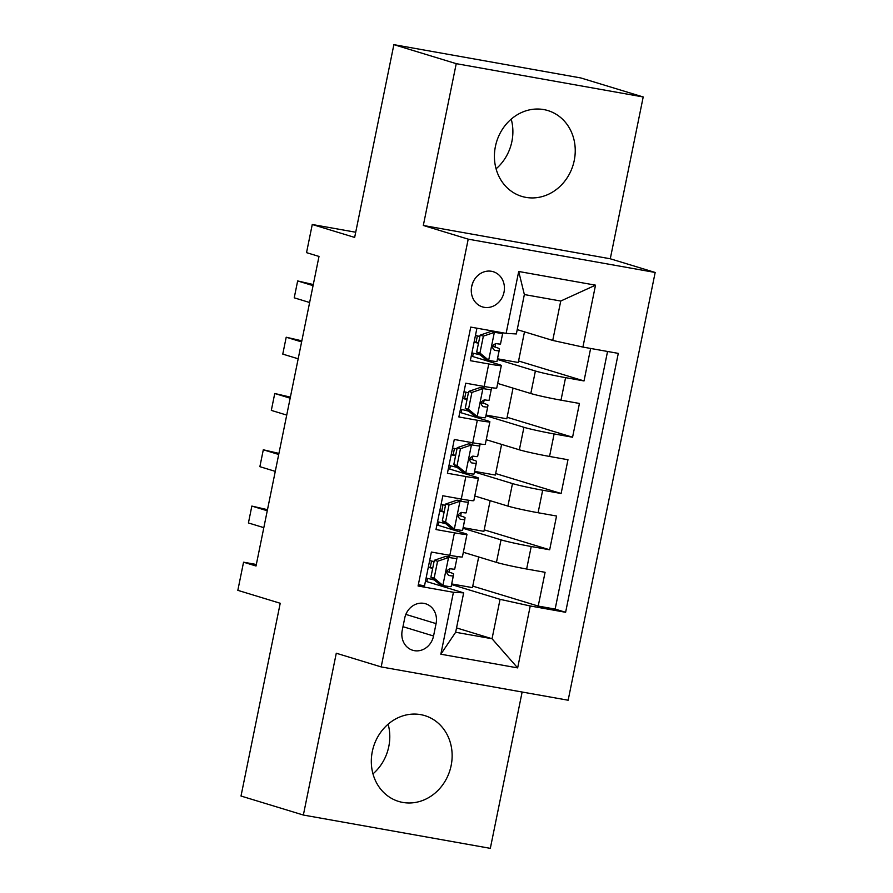 <?xml version="1.0" encoding="UTF-8"?>
<svg xmlns="http://www.w3.org/2000/svg" width="893" height="893" viewBox="0 0 893 893"><rect width="100%" height="100%" fill="white"/><g stroke="black" fill="none" stroke-linecap="round" stroke-linejoin="round"><path stroke-width="1.34" d="M495.414 146.452A44.851 39.973 107 0 0 521.758 196.382A44.851 39.973 107 0 0 574.244 160.494A44.851 39.973 107 0 0 547.911 110.576A44.851 39.973 107 0 0 495.414 146.452M511.22 119.137A44.851 39.973 -73 0 1 511.89 141.496A44.851 39.973 -73 0 1 496.084 168.822M372.314 751.504A44.851 39.973 107 0 0 398.658 801.434A44.851 39.973 107 0 0 451.144 765.547A44.851 39.973 107 0 0 424.811 715.628A44.851 39.973 107 0 0 372.314 751.504M388.131 724.178A44.851 39.973 -73 0 1 388.79 746.548A44.851 39.973 -73 0 1 372.984 773.863M471.683 286.43A18.396 16.398 107 0 0 482.488 306.913A18.396 16.398 107 0 0 504.02 292.19A18.396 16.398 107 0 0 493.215 271.706A18.396 16.398 107 0 0 471.683 286.43M471.66 286.541A18.396 16.398 107 0 0 472.844 282.69A18.396 16.398 107 0 0 472.866 282.59M643.206 96.969L580.841 77.959L393.88 44.65L456.234 63.66L423.315 225.471L468.211 239.157L655.172 272.465L610.276 258.78L643.206 96.969L456.234 63.66M468.211 239.157L381.177 666.915L568.149 700.224L655.172 272.465M381.177 666.915L336.281 653.23L303.363 815.041L490.324 848.35L522.137 692.019M303.363 815.041L241.01 796.031L280.223 603.266L237.828 590.34L243.555 562.199L256.023 566.006L319.002 256.436L306.533 252.641L312.26 224.5L354.655 237.426L393.88 44.65M476.929 328.189L470.321 360.683L488.761 363.964L484.185 386.479A23.006 1.105 11.5 0 0 496.742 388.031L501.33 365.516A23.006 1.105 -168.5 0 1 488.761 363.964M479.932 387.595L483.169 388.589L471.917 392.418L468.68 391.424L479.932 387.595L483.917 388.075L484.151 386.479L465.744 383.197L458.868 416.964L477.32 420.257L472.732 442.772A23.006 1.105 11.5 0 0 485.301 444.312L489.877 421.797A23.006 1.105 -168.5 0 1 477.32 420.257M472.732 442.772L454.291 439.479L447.415 473.257L465.867 476.538L461.279 499.053A23.006 1.105 11.5 0 0 473.848 500.593L478.425 478.079A23.006 1.105 -168.5 0 1 465.867 476.538M461.279 499.053L442.839 495.76L435.974 529.538L454.414 532.82A23.006 1.105 11.5 0 0 466.972 534.371A23.006 1.105 11.5 0 0 464.65 533.378L436.911 524.928M463.333 552.276L496.452 562.378A23.006 1.105 11.5 0 0 526.636 569.02L545.087 572.301L538.211 606.068L472.754 586.121M463.02 528.276L501.029 539.863A23.006 1.105 11.5 0 0 531.223 546.505L549.664 549.787L484.207 529.839M549.664 549.787L556.54 516.02L538.088 512.738A23.006 1.105 11.5 0 1 507.905 506.097L474.786 495.995M486.227 439.713L519.358 449.804A23.006 1.105 11.5 0 0 549.541 456.446L567.981 459.739L561.117 493.505L495.66 473.558M497.68 383.432L530.799 393.523A23.006 1.105 11.5 0 0 560.994 400.164L579.434 403.457L572.569 437.224L507.112 417.277M501.33 365.516A23.006 1.105 -168.5 0 0 498.997 364.534L471.258 356.073M489.877 421.797A23.006 1.105 -168.5 0 0 487.545 420.815L459.806 412.354M478.425 478.079A23.006 1.105 -168.5 0 0 476.103 477.096L448.353 468.646M433.551 635.995L436.074 623.615A17.827 15.884 107 0 0 425.604 603.768A17.827 15.884 107 0 0 404.741 618.034L402.218 630.413A17.827 15.884 107 0 0 412.689 650.26A17.827 15.884 107 0 0 433.551 635.995L402.977 626.685M517.226 329.617L552.734 340.434L560.748 301.03L524.358 294.556L516.344 333.949L506.108 333.39L470.745 327.095L418.069 585.998L453.432 592.293L463.668 592.863L425.459 581.209M506.108 333.39L518.71 271.483L595.519 285.168L582.917 347.076L618.291 353.382L565.615 612.285L530.241 605.979L517.65 667.897L440.841 654.212L453.432 592.293M497.379 359.421L535.387 371.008L530.799 393.523M472.643 356.497L473.312 353.215M485.926 415.714L523.934 427.3L519.358 449.804M461.19 412.778L461.86 409.496M474.473 471.995L512.482 483.582L507.905 506.097M449.737 469.059L450.407 465.778M438.296 525.352L438.954 522.07M538.211 606.068L555.145 609.093L607.553 351.462M535.387 371.008A23.006 1.105 -168.5 0 0 565.57 377.65L584.022 380.943L590.63 348.449M572.569 437.224L554.118 433.942A23.006 1.105 -168.5 0 1 523.934 427.3M561.117 493.505L542.676 490.224A23.006 1.105 -168.5 0 1 512.482 483.582M418.326 584.714L424.521 585.819L431.386 552.053L449.826 555.334A23.006 1.105 11.5 0 0 462.395 556.875L466.972 534.371M463.668 592.863L455.653 632.255L492.043 638.741L500.058 599.337L530.241 605.979M456.535 627.913L492.043 638.741L517.65 667.897M451.568 584.558L500.058 599.337M426.843 581.633L427.513 578.351M355.715 232.236L312.26 224.5M256.336 564.476L243.555 562.199M430.27 567.368L431.553 561.016M441.711 511.086L443.006 504.735M453.164 454.805L454.459 448.453M464.617 398.512L465.912 392.172M476.069 342.231L477.364 335.88M555.145 609.093L565.615 612.285M478.693 556.964L472.453 587.627L451.702 583.933M449.157 572.167L449.86 568.685M584.022 380.943L518.565 360.984M490.145 500.683L483.906 531.346L463.143 527.651M460.609 515.886L461.313 512.403M472.062 459.605L472.765 456.122M501.598 444.401L495.358 475.065L474.596 471.37M483.504 403.312L484.218 399.841M513.04 388.109L506.811 418.784L486.049 415.078M494.956 347.031L495.671 343.559M524.492 331.828L518.253 362.491L497.501 358.796M582.917 347.076L552.734 340.434M455.653 632.255L440.841 654.212M518.71 271.483L524.358 294.556M595.519 285.168L560.748 301.03M423.315 225.471L610.276 258.78M437.57 561.262L434.322 560.279L445.574 556.451L448.822 557.433L437.57 561.262L434.132 578.151L443.095 585.585A15.237 0.737 11.5 0 0 451.166 586.556L453.611 574.043A43.991 2.121 11.5 0 0 446.734 571.464M443.095 585.585L439.847 584.591L430.895 577.168L434.132 578.151M434.333 580.015A36.513 1.764 11.5 0 0 426.106 578.028M445.574 556.451L449.559 556.931L449.804 555.334L449.458 556.964M448.822 557.433A15.237 0.737 11.5 0 0 456.892 558.415L457.16 556.596A43.991 2.121 11.5 0 0 457.149 556.529M434.322 560.279L430.895 577.168M432.77 567.948A43.991 2.121 11.5 0 0 428.361 566.932M428.283 567.334A36.513 1.764 -168.5 0 1 432.681 568.372M434.054 561.619A36.513 1.764 11.5 0 0 429.656 560.57M454.716 569.109L456.892 558.415L454.716 569.109A15.237 0.737 -168.5 0 1 450.128 568.718C446.187 570.393 445.719 572.647 448.755 575.472A15.237 0.737 11.5 0 0 453.343 575.862L451.166 586.556M267.264 510.763L251.848 506.074L267.476 509.68M263.826 527.651L248.421 522.952L251.848 506.074M449.023 504.98L445.774 503.998L456.747 500.259L460.263 501.152L449.023 504.98L445.585 521.869L454.548 529.292A15.237 0.737 11.5 0 0 462.619 530.275L465.063 517.761A43.991 2.121 11.5 0 0 458.187 515.183M454.548 529.292L451.3 528.31L442.336 520.876L445.585 521.869M445.786 523.733A36.513 1.764 11.5 0 0 437.559 521.735M457.026 500.169L461.011 500.638L461.257 499.042L460.911 500.683M460.263 501.152A15.237 0.737 11.5 0 0 468.345 502.134L468.613 500.314A43.991 2.121 11.5 0 0 468.602 500.247M445.774 503.998L442.336 520.876M444.212 511.656A43.991 2.121 11.5 0 0 439.814 510.651M439.736 511.042A36.513 1.764 -168.5 0 1 444.134 512.091M445.507 505.338A36.513 1.764 11.5 0 0 441.109 504.288M466.168 512.828L468.345 502.134L466.168 512.828A15.237 0.737 -168.5 0 1 461.581 512.426C457.629 514.111 457.171 516.355 460.196 519.179A15.237 0.737 11.5 0 0 464.795 519.581L462.619 530.275M278.705 454.481L263.301 449.782L278.929 453.398M275.278 471.37L259.874 466.671L263.301 449.782M460.464 448.699L457.227 447.706L468.479 443.877L471.716 444.87L460.464 448.699L457.037 465.588L465.99 473.011A15.237 0.737 11.5 0 0 474.06 473.993L476.516 461.48A43.991 2.121 11.5 0 0 469.64 458.89M465.99 473.011L462.753 472.029L453.789 464.594L457.037 465.588M457.238 467.452A36.513 1.764 11.5 0 0 449 465.454M468.479 443.877L472.464 444.357L472.698 442.761L472.364 444.401M471.716 444.87A15.237 0.737 11.5 0 0 479.787 445.853L480.066 444.033A43.991 2.121 11.5 0 0 480.054 443.966M457.227 447.706L453.789 464.594M455.664 455.374A43.991 2.121 11.5 0 0 451.266 454.37M451.177 454.76A36.513 1.764 -168.5 0 1 455.575 455.798M456.959 449.045A36.513 1.764 11.5 0 0 452.55 448.007M477.61 456.546L479.787 445.853L477.621 456.546A15.237 0.737 -168.5 0 1 477.61 456.546A15.237 0.737 -168.5 0 1 473.022 456.144C469.082 457.83 468.624 460.074 471.649 462.898A15.237 0.737 11.5 0 0 476.237 463.3L474.06 473.993M290.158 398.2L274.754 393.5L290.381 397.117M286.731 415.089L271.316 410.389L274.754 393.5M471.917 392.418L468.49 409.295L477.442 416.73A15.237 0.737 11.5 0 0 485.513 417.712A15.237 0.737 11.5 0 0 485.513 417.701L487.69 407.018A15.237 0.737 11.5 0 0 487.69 407.007L487.969 405.199A43.991 2.121 11.5 0 0 481.093 402.609M477.442 416.73L474.205 415.736L465.242 408.313L468.49 409.295M468.691 411.171A36.513 1.764 11.5 0 0 460.453 409.173M483.169 388.589A15.237 0.737 11.5 0 0 491.239 389.571A15.237 0.737 11.5 0 0 491.239 389.56L491.518 387.752A43.991 2.121 11.5 0 0 491.507 387.674M468.68 391.424L465.242 408.313M467.117 399.093A43.991 2.121 11.5 0 0 462.708 398.088M462.63 398.479A36.513 1.764 -168.5 0 1 467.028 399.517M468.401 392.764A36.513 1.764 11.5 0 0 464.003 391.726M489.063 400.265L491.239 389.571L489.063 400.254A15.237 0.737 -168.5 0 1 489.063 400.265A15.237 0.737 -168.5 0 1 484.475 399.863C480.534 401.537 480.077 403.792 483.102 406.616A15.237 0.737 11.5 0 0 487.69 407.018L485.513 417.701M301.611 341.919L286.206 337.219L301.834 340.836M298.173 358.796L282.768 354.108L286.206 337.219M483.37 336.136L480.133 335.143L491.373 331.314L494.622 332.308L483.37 336.136L479.932 353.014L488.895 360.448A15.237 0.737 11.5 0 0 496.966 361.419L499.41 348.906A43.991 2.121 11.5 0 0 492.545 346.328M488.895 360.448L485.658 359.455L476.695 352.032L479.932 353.014M480.144 354.889A36.513 1.764 11.5 0 0 471.906 352.891M491.373 331.314L495.414 331.482M494.622 332.308A15.237 0.737 11.5 0 0 502.692 333.279L502.77 332.799M480.133 335.143L476.695 352.032M478.57 342.812A43.991 2.121 11.5 0 0 474.161 341.796M474.083 342.198A36.513 1.764 -168.5 0 1 478.481 343.236M479.854 336.482A36.513 1.764 11.5 0 0 475.456 335.444M500.515 343.972L502.692 333.279L500.515 343.972A15.237 0.737 -168.5 0 1 495.928 343.582C491.987 345.256 491.53 347.511 494.555 350.335A15.237 0.737 11.5 0 0 499.142 350.726L496.966 361.419M313.063 285.626L297.659 280.938L313.287 284.543M309.625 302.515L294.221 297.815L297.659 280.938M501.029 539.863L496.452 562.378M531.223 546.505L526.636 569.02M565.57 377.65L560.994 400.164M554.118 433.942L549.541 456.446M542.676 490.224L538.088 512.738M454.414 532.82L449.826 555.334M405.846 614.406L436.074 623.615M448.543 557.533L442.872 585.395M459.984 501.252L454.325 529.114M471.437 444.971L465.766 472.832M482.89 388.678L477.219 416.54M483.805 388.109L484.14 386.479M494.342 332.397L488.672 360.259"/></g></svg>
